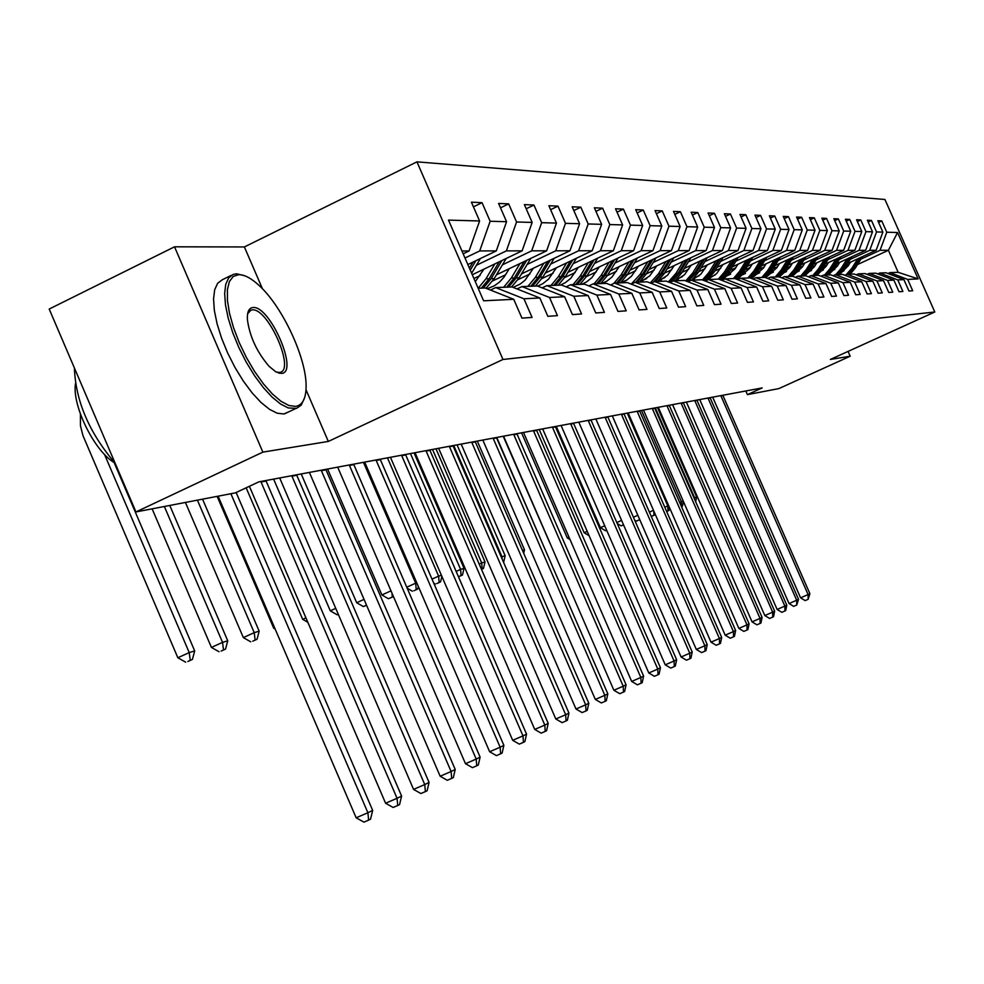 <?xml version="1.0" encoding="UTF-8"?>
<svg xmlns="http://www.w3.org/2000/svg" width="984" height="984" viewBox="0 0 984 984"><rect width="100%" height="100%" fill="white"/><g stroke="black" fill="none" stroke-linecap="round" stroke-linejoin="round"><path stroke-width="1.48" d="M279.727 373.342L279.69 372.702M262.445 288.779L244.389 246.947L174.525 246.812L49.2 309.05L135.964 511.938L235.385 492.861L258.915 481.84L762.182 387.917L747.422 394.621L778.885 388.594L850.188 356.208L848.073 351.411M244.389 246.947L416.958 161.856L884.936 199.481L934.8 311.99L502.972 359.48L416.958 161.856M494.841 263.921L485.961 278.804L478.162 288.25L485.21 287.98L513.734 299.296L521.951 318.127L532.073 317.426L523.943 298.779L539.847 297.98L547.854 316.319L557.448 315.643L549.527 297.488L564.619 296.725L572.417 314.597L581.544 313.957L573.807 296.258L588.137 295.544L595.763 312.961L604.434 312.358L596.882 295.102L610.523 294.413L617.964 311.411L626.218 310.833L618.838 293.995L631.839 293.33L639.108 309.923L646.968 309.382L639.76 292.937L652.158 292.31L659.255 308.521L666.771 307.992L659.723 291.928L671.555 291.338L678.505 307.168L685.676 306.664L678.775 290.969L690.091 290.403L696.881 305.889L703.745 305.397L696.992 290.046L707.816 289.505L714.47 304.646L721.026 304.191L714.421 289.173L724.79 288.644L731.296 303.478L737.582 303.035L731.124 288.324L741.05 287.832L747.434 302.346L753.461 301.916L747.127 287.525L756.647 287.045L762.908 301.264L768.689 300.858L762.477 286.75L771.628 286.282L777.766 300.218L783.313 299.837L777.225 286L786.007 285.557L792.034 299.222L797.372 298.853L791.394 285.286L799.844 284.868L805.748 298.263L810.89 297.906L805.023 284.597L813.153 284.192L818.959 297.34L823.903 296.983L818.135 283.945L825.97 283.552L831.664 296.442L836.437 296.11L830.779 283.306L838.319 282.925L843.915 295.594L848.515 295.262L842.956 282.691L850.237 282.322L855.723 294.757L860.164 294.45L854.702 282.101L861.726 281.744L867.125 293.958L871.406 293.663L866.031 281.522L872.82 281.178L878.134 293.195L882.267 292.9L876.99 280.969L883.534 280.649L888.761 292.445L892.759 292.174L887.568 280.44L893.903 280.12L899.032 291.731L902.894 291.461L897.789 279.923L903.915 279.616L908.97 291.03L912.709 290.772L907.691 279.431L918.109 278.902L897.556 232.519L888.404 250.28L880.053 250.293L860.865 259.173M513.734 299.296L483.624 300.809L448.495 220.108L479.589 220.97L471.41 202.187L482.037 202.679L473.439 206.849M897.556 232.519L886.781 232.224L881.762 220.908L877.839 220.723L882.882 232.113L876.547 231.941L871.443 220.428L867.384 220.244L872.513 231.83L865.969 231.646L860.791 219.949L856.584 219.752L861.799 231.535L855.022 231.351L849.758 219.444L845.416 219.248L850.717 231.228L843.706 231.031L838.356 218.928L833.854 218.719L839.241 230.908L831.984 230.711L826.535 218.387L821.874 218.177L827.359 230.588L819.844 230.379L814.297 217.833L809.463 217.612L815.047 230.244L807.249 230.022L801.603 217.255L796.597 217.021L802.28 229.887L794.186 229.666L788.442 216.652L783.239 216.406L789.033 229.518L780.62 229.297L774.765 216.025L769.377 215.779L775.269 229.137L766.536 228.903L760.571 215.373L754.962 215.127L760.964 228.743L751.887 228.497L745.811 214.709L739.968 214.438L746.093 228.337L736.635 228.079L730.448 214.008L724.372 213.725L730.608 227.907L720.768 227.636L714.446 213.27L708.111 212.987L714.482 227.464L704.224 227.181L697.779 212.519L691.174 212.212L697.681 226.996L686.967 226.701L680.387 211.72L673.499 211.4L680.129 226.517L668.96 226.197L662.232 210.896L655.036 210.564L661.814 226L650.129 225.68L643.253 210.023L635.726 209.678L642.663 225.471L630.436 225.139L623.413 209.125L615.529 208.768L622.614 224.918L609.809 224.561L602.626 208.178L594.373 207.796L601.618 224.34L588.186 223.971L580.843 207.181L572.171 206.788L579.588 223.725L565.492 223.343L557.965 206.136L548.875 205.718L556.464 223.097L541.655 222.679L533.943 205.041L524.374 204.611L532.159 222.421L516.563 221.99L508.666 203.885L498.593 203.43L506.563 221.708L490.143 221.252L482.037 202.679M539.847 297.98L512.012 286.959L495.69 287.586L490.475 290.071M464.989 258.005L479.712 250.932L496.293 250.895L467.843 264.561M495.69 287.586L523.943 298.779M490.143 221.252L479.712 250.932M506.563 221.708L496.293 250.895M564.619 296.725L537.436 286L521.951 286.59L517.006 288.939M476.379 265.274L506.379 250.883L522.098 250.858L472.271 274.733M521.951 286.59L549.527 297.488M516.563 221.99L506.379 250.883M532.159 222.421L522.098 250.858M588.137 295.544L561.593 285.077L546.87 285.643L542.172 287.869M473.919 278.497L480.131 275.52M502.406 264.856L531.68 250.846L546.624 250.822L496.465 274.794M546.87 285.643L573.807 296.258M541.655 222.679L531.68 250.846M556.464 223.097L546.624 250.822M610.523 294.413L584.57 284.216L570.572 284.745L566.095 286.861M492.713 280.907L505.678 274.721M527.141 264.462L555.739 250.809L569.957 250.785L521.495 273.896M570.572 284.745L596.882 295.102M565.492 223.343L555.739 250.809M579.588 223.725L569.957 250.785M631.839 293.33L606.464 283.38L593.118 283.884L588.862 285.901M517.953 279.677L529.97 273.958M550.683 264.081L578.629 250.772L592.183 250.748L545.296 273.06M593.118 283.884L618.838 293.995M588.186 223.971L578.629 250.772M601.618 224.34L592.183 250.748M652.158 292.31L627.337 282.592L614.606 283.072L610.547 284.991M541.963 278.546L553.106 273.245M573.131 263.724L600.449 250.736L613.364 250.723L567.989 272.273M614.606 283.072L639.76 292.937M609.809 224.561L600.449 250.736M622.614 224.918L613.364 250.723M671.555 291.338L647.251 281.83L635.098 282.297L631.236 284.118L640.166 274.339L647.792 261.781M564.816 277.488L575.173 272.568M594.533 263.38L621.261 250.711L633.598 250.686L589.625 271.522M635.098 282.297L659.723 291.928M630.436 225.139L621.261 250.711M642.663 225.471L633.598 250.686M690.091 290.403L666.291 281.117L654.68 281.559L650.977 283.294M586.612 276.492L596.242 271.928M614.988 263.06L641.138 250.674L652.933 250.649L610.277 270.834M582.196 284.118L585.185 282.703M654.68 281.559L678.775 290.969M650.129 225.68L641.138 250.674M661.814 226L652.933 250.649M707.816 289.505L684.507 280.428L673.388 280.846L669.858 282.506M607.411 275.569L616.378 271.326M634.532 262.753L660.141 250.649L671.42 250.625L630.031 270.17M601.667 283.564L607.14 280.981M673.388 280.846L696.992 290.046M668.96 226.197L660.141 250.649M680.129 226.517L671.42 250.625M724.79 288.644L701.936 279.763L691.297 280.169L687.914 281.756M627.275 274.696L635.639 270.76M653.241 262.445L678.32 250.612L689.12 250.6L648.923 269.555M620.732 282.838L627.46 279.665M691.297 280.169L714.421 289.173M686.967 226.701L678.32 250.612M697.681 226.996L689.12 250.6M741.05 287.832L718.652 279.124L708.443 279.517L705.208 281.03M646.291 273.884L654.089 270.206M671.162 262.162L695.737 250.588L706.094 250.576L667.017 268.964M639.846 281.756L646.697 278.521M708.443 279.517L731.124 288.324M704.224 227.181L695.737 250.588M714.482 227.464L706.094 250.576M756.647 287.045L734.679 278.521L724.888 278.89L721.776 280.342M664.483 273.109L671.764 269.69M688.345 261.892L712.428 250.563L722.367 250.551L684.36 268.411M658.64 280.489L665.012 277.5M724.888 278.89L747.127 287.525M720.768 227.636L712.428 250.563M730.608 227.907L722.367 250.551M771.628 286.282L750.066 277.931L740.669 278.288L737.68 279.69M681.937 272.383L688.714 269.198M704.827 261.633L728.455 250.539L738 250.526L701.002 267.882M676.574 279.333L682.502 276.553M740.669 278.288L762.477 286.75M736.635 228.079L728.455 250.539M746.093 228.337L738 250.526M786.007 285.557L764.851 277.377L755.823 277.722L752.957 279.05M698.677 271.695L704.999 268.73M720.669 261.387L743.842 250.514L753.018 250.502L716.992 267.377M693.732 278.275L699.243 275.692M755.823 277.722L777.225 286M751.887 228.497L743.842 250.514M760.964 228.743L753.018 250.502M799.844 284.868L779.07 276.836L770.386 277.168L767.631 278.447M714.741 271.043L720.645 268.275M735.884 261.141L758.627 250.489L767.446 250.477L732.342 266.898M710.165 277.279L715.282 274.88M770.386 277.168L791.394 285.286M766.536 228.903L758.627 250.489M775.269 229.137L767.446 250.477M813.153 284.192L792.747 276.32L784.396 276.639L781.739 277.869M730.189 270.416L735.688 267.845M750.521 260.908L772.858 250.465L781.345 250.453L747.114 266.443M725.921 276.344L730.681 274.13M784.396 276.639L805.023 284.597M780.62 229.297L772.858 250.465M789.033 229.518L781.345 250.453M825.97 283.552L805.921 275.815L797.876 276.123L795.318 277.303M745.036 269.837L750.165 267.439M764.617 260.686L786.548 250.44L794.728 250.428L761.333 266.012M741.05 275.483L745.466 273.417M797.876 276.123L818.135 283.945M794.186 229.666L786.548 250.44M802.28 229.887L794.728 250.428M838.319 282.925L818.626 275.335L810.865 275.631L808.405 276.775M759.328 269.272L764.113 267.045M778.196 260.477L799.746 250.428L807.618 250.416L775.023 265.606M755.589 274.659L759.685 272.752M810.865 275.631L830.779 283.306M807.249 230.022L799.746 250.428M815.047 230.244L807.618 250.416M850.237 282.322L830.865 274.868L823.387 275.151L821.013 276.258M773.092 268.743L777.544 266.664M791.284 260.268L812.452 250.403L820.053 250.391L788.221 265.213M769.562 273.896L773.375 272.125M823.387 275.151L842.956 282.691M819.844 230.379L812.452 250.403M827.359 230.588L820.053 250.391M861.726 281.744L842.673 274.425L835.453 274.696L833.165 275.754M786.351 268.238L790.509 266.307M803.903 260.071L824.715 250.391L832.046 250.379L800.951 264.831M783.03 273.171L786.56 271.522M835.453 274.696L854.702 282.101M831.984 230.711L824.715 250.391M839.241 230.908L832.046 250.379M872.82 281.178L854.087 273.995L847.113 274.253L844.899 275.274M799.143 267.746L803.005 265.963M816.093 259.874L836.56 250.367L843.632 250.354L813.239 264.475M795.995 272.482L799.266 270.957M847.113 274.253L866.031 281.522M843.706 231.031L836.56 250.367M850.717 231.228L843.632 250.354M883.534 280.649L865.108 273.577L858.368 273.835L856.228 274.819M811.492 267.291L815.084 265.618M827.864 259.69L847.987 250.354L854.825 250.342L825.109 264.13M808.491 271.83L811.529 270.428M858.368 273.835L876.99 280.969M855.022 231.351L847.987 250.354M861.799 231.535L854.825 250.342M893.903 280.12L875.76 273.171L869.241 273.417L867.175 274.364M823.411 266.849L826.745 265.299M839.229 259.518L859.032 250.33L865.649 250.317L836.572 263.798M820.558 271.215L823.374 269.911M869.241 273.417L887.568 280.44M865.969 231.646L859.032 250.33M872.513 231.83L865.649 250.317M903.915 279.616L886.067 272.777L879.757 273.023L877.765 273.933M834.936 266.43L838.024 264.991M850.225 259.346L869.721 250.317L876.117 250.305L847.654 263.478M832.206 270.637L834.801 269.432M879.757 273.023L897.789 279.923M876.547 231.941L869.721 250.317M882.882 232.113L876.117 250.305M918.109 278.902L898.171 272.322L889.942 272.63L887.999 273.527M846.068 266.024L848.934 264.696M842.218 271.645L843.903 270.871M857.495 264.573L888.404 250.28L898.171 272.322M889.942 272.63L907.691 279.431M886.781 232.224L880.053 250.293M174.525 246.812L262.863 452.123L135.964 511.938M262.863 452.123L328.324 441.435L502.972 359.48M934.8 311.99L830.41 359.443L850.188 356.208M745.811 390.968L747.422 394.621M463.156 253.798L469.085 250.945L461.927 250.957M479.589 220.97L469.085 250.945M881.762 220.908L878.577 222.384M871.443 220.428L868.146 221.966M860.791 219.949L857.384 221.535M849.758 219.444L846.24 221.093M838.356 218.928L834.703 220.637M826.535 218.387L822.759 220.158M814.297 217.833L810.373 219.666M801.603 217.255L797.544 219.161M788.442 216.652L784.223 218.632M774.765 216.025L770.386 218.091M760.571 215.373L756.019 217.525M745.811 214.709L741.075 216.935M730.448 214.008L725.515 216.332M714.446 213.27L709.316 215.705M697.779 212.519L692.429 215.053M680.387 211.72L674.803 214.377M662.232 210.896L656.402 213.676M643.253 210.023L637.152 212.938M623.413 209.125L617.029 212.175M602.626 208.178L595.935 211.375M580.843 207.181L573.82 210.551M557.965 206.136L550.609 209.69M533.943 205.041L526.194 208.78M508.666 203.885L500.512 207.833M328.324 441.435L305.999 389.726M722.809 395.261L809.894 593.696L808.098 594.582L808.147 599.305L805.146 600.609L800.582 597.829L712.674 397.155M720.805 395.629L808.098 594.582L800.582 597.829M809.894 593.696L808.147 599.305M850.52 262.162L848.22 265.84L841.049 272.925M857.765 258.804L851.898 268.214L846.191 274.684M862.451 256.627L855.293 268.115L850.114 274.142M859.549 257.968L853.189 268.177L847.987 274.228M848.811 274.192L854.001 268.152L860.68 257.451M655.295 407.868L694.593 497.67L696.66 497.043L657.46 407.462M694.003 497.929L694.593 497.67L694.643 499.392M695.663 501.729L696.66 497.043M295.643 406.404C302.58 405.187 306.061 398.446 306.098 386.171C306.442 358.287 282.826 307.352 259.628 285.975C251.646 278.447 244.708 274.684 238.829 274.659L233.282 276.442L229.407 281.486L227.402 289.554L227.427 300.305L229.469 313.158L233.466 327.488L239.198 342.518L246.369 357.45L254.598 371.485L263.441 383.883L272.408 394.006L281.055 401.324L288.927 405.519L295.643 406.404M304.622 397.659L301.239 405.137L296.504 408.385L288.25 407.942L280.563 404.018L272.101 397.118L263.281 387.524L254.524 375.679L246.246 362.161L238.878 347.61L232.778 332.764L228.251 318.336L225.496 305.052L224.647 293.539L225.73 284.339L228.657 277.857L233.282 274.376L236.64 273.786L244.708 275.778M281.412 373.416L275.852 371.854L269.173 366.405C256.91 352.161 249.653 336.516 247.39 319.468C247.045 311.903 248.915 307.93 253.011 307.537C269.985 305.249 299.271 373.096 281.412 373.416M276.356 372.137L279.874 372.395C295.594 370.156 267.919 307.648 252.212 309.886L250.982 310.108L247.624 313.748M288.767 411.841L283.81 413.969L277.18 413.206L269.456 409.307L260.957 402.431L252.101 392.862L243.319 381.054L235.041 367.549L227.673 353.022L221.584 338.188L217.083 323.773L214.352 310.489L213.553 298.964L214.672 289.751L217.648 283.257L222.322 279.751L231.388 275.299M115.03 463.07C95.005 452.234 71.93 405.986 75.46 383.637M115.091 463.132C89.236 432.8 75.67 401.091 74.39 367.967M710.067 397.634L798.528 599.33L796.671 600.24L796.732 605.037L793.682 606.365L789.045 603.549L699.735 399.566M707.988 398.028L796.671 600.24L789.045 603.549M798.528 599.33L796.732 605.037M696.906 400.094L786.782 605.148L784.863 606.095L784.937 610.966L781.849 612.306L777.126 609.453L686.377 402.062M694.753 400.5L784.863 606.095L777.126 609.453M786.782 605.148L785.712 610.584L784.937 610.966M839.659 262.371L837.335 266.111L829.746 273.49M847.015 258.952L841.062 268.534L835.773 274.684M851.873 256.713L844.567 268.423L839.303 274.548M848.872 258.103L842.402 268.497L837.113 274.634M837.962 274.597L843.239 268.472L850.028 257.562M641.494 410.439L681.408 501.717L683.204 501.163M681.506 506.711L682.441 506.293L681.457 506.612M679.661 502.492L681.408 501.717L681.58 506.563M682.441 506.293L683.425 501.656M828.442 262.58L826.068 266.393L818.048 274.081M835.908 259.112L829.856 268.853L824.481 275.114M840.926 256.787L833.485 268.743L828.147 274.979M837.827 258.226L831.246 268.817L825.884 275.065M826.757 275.028L832.12 268.792L839.032 257.673M627.238 413.096L667.792 505.887L668.579 505.653M666.672 511.52L668.862 510.536L666.623 511.422M664.803 507.227L667.792 505.887L667.976 510.807M668.862 510.536L669.477 507.707M683.29 402.641L774.642 611.162L772.661 612.146L772.747 617.091L769.599 618.456L764.802 615.553L672.564 404.633M681.076 403.046L772.661 612.146L764.802 615.553M774.642 611.162L773.547 616.697L772.747 617.091M669.218 405.26L762.083 617.386L760.029 618.407L760.14 623.426L756.942 624.815L752.047 621.863L658.271 407.302M666.918 405.691L760.029 618.407L752.047 621.863M762.083 617.386L760.952 623.02L760.14 623.426M654.655 407.979L749.095 623.831L746.967 624.877L747.077 629.994L743.83 631.396L738.849 628.395L643.487 410.07M652.269 408.421L746.967 624.877L738.849 628.395M749.095 623.831L747.926 629.563L747.077 629.994M816.831 262.802L814.42 266.689L805.957 274.684M824.42 259.284L818.27 269.185L812.809 275.557M829.61 256.873L822.034 269.075L816.597 275.409M826.4 258.362L819.709 269.149L814.26 275.508M815.17 275.471L820.607 269.124L827.642 257.783M651.273 516.452L654.84 514.915L651.248 516.403M649.391 512.135L653.425 510.327M654.84 514.915L655.036 514.005M653.757 511.09L653.929 515.21M804.814 263.036L802.366 266.996L793.436 275.299M812.538 259.444L806.277 269.542L800.73 276.012M817.901 256.947L810.176 269.419L804.654 275.864M814.58 258.497L807.766 269.493L802.231 275.963M803.165 275.926L808.7 269.468L815.871 257.894M639.674 519.663L636.254 521.151L639.711 519.736M633.413 517.24L637.767 515.284M634.705 520.204L636.254 521.151M639.354 518.912L639.391 519.749M792.378 263.269L789.881 267.304L780.46 275.926M800.226 259.628L793.867 269.899L788.221 276.492M805.785 257.033L797.889 269.776L792.28 276.332M802.341 258.632L795.404 269.85L789.771 276.43M790.742 276.393L796.364 269.825L803.682 258.017M623.45 524.853L621.162 525.874L623.499 524.964M616.82 522.541L621.519 520.438M617.226 523.488L621.162 525.874M639.575 410.795L735.626 630.498L733.424 631.593L733.56 636.783L730.263 638.21L725.171 635.16L628.173 412.923M637.103 411.263L733.424 631.593L725.171 635.16M735.626 630.498L734.445 636.341L733.56 636.783M779.488 263.527L776.942 267.636L767.028 276.578M787.458 259.801L781.001 270.268L775.269 276.984M793.227 257.119L785.171 270.145L779.328 276.935M789.66 258.78L782.587 270.219L776.868 276.922M777.877 276.885L783.596 270.194L791.05 258.14M606.611 530.278L605.541 530.757L606.661 530.401M604.656 525.788L600.437 527.682L556.28 426.343M600.437 527.682L605.541 530.757M623.942 413.711L721.678 637.411L719.402 638.542L719.55 643.819L716.192 645.27L711.001 642.171L612.306 415.888M621.384 414.19L719.402 638.542L711.001 642.171M721.678 637.411L720.46 643.364L719.55 643.819M766.118 263.773L763.535 267.968L753.092 277.242M774.236 259.997L767.655 270.649L761.825 277.488M780.214 257.205L771.985 270.526L765.724 277.709M776.511 258.927L769.304 270.612L763.486 277.427M764.543 277.39L770.349 270.575L777.95 258.263M587.128 531.36L584.139 532.701L539.232 429.528M584.139 532.701L588.973 535.603M607.743 416.736L707.225 644.581L704.851 645.75L705.024 651.125L701.604 652.589L696.315 649.44L595.861 418.95M605.086 417.228L704.851 645.75L696.315 649.44M707.225 644.581L705.971 650.645L705.024 651.125M752.256 264.044L749.624 268.325L738.627 277.931M760.509 260.194L753.818 271.055L747.889 278.017M766.708 257.291L758.307 270.92L751.591 278.521M762.871 259.087L755.528 271.006L749.611 277.955M750.484 278.091L756.61 270.969L764.359 258.386M568.912 537.153L567.264 537.891L521.557 432.825M567.264 537.891L569.921 539.49M590.929 419.873L692.207 652.011L689.759 653.228L689.944 658.702L686.463 660.19L681.076 656.992L578.789 422.136M588.174 420.389L689.759 653.228L681.076 656.992M692.207 652.011L690.928 658.198L689.944 658.702M737.852 264.327L735.171 268.681L723.609 278.644M746.253 260.391L739.439 271.473L733.412 278.57M752.699 257.377L744.113 271.338L736.893 279.382M710.018 278.46L709.304 278.152M748.713 259.247L741.223 271.424L735.023 278.656M735.761 278.939L742.342 271.387L750.263 258.521M549.945 543.193L503.218 436.244M573.475 423.132L676.635 659.735L674.077 661.002L674.286 666.562L670.756 668.087L665.233 664.827L561.064 425.445M570.609 423.661L674.077 661.002L665.233 664.827M676.635 659.735L675.307 666.045L674.286 666.562M722.896 264.61L716.586 273.65L708 279.37M731.444 260.6L724.507 271.904L718.369 279.136M738.135 257.464L729.365 271.768L721.604 280.28M694.433 278.927L693.499 278.509M734.002 259.407L726.364 271.855L719.685 279.53M720.436 279.825L727.52 271.818L735.601 258.657M693.499 279.394L692.847 279.148M542.799 544.201L496.785 437.449M555.345 426.515L660.436 667.767L657.779 669.083L658.013 674.741L654.409 676.291L648.788 672.97L542.651 428.889M552.368 427.068L657.779 669.083L648.788 672.97M660.436 667.767L659.071 674.2L658.013 674.741M707.336 264.905L700.793 274.241L691.777 280.12L698.074 272.666L696.094 272.728L704.532 258.927M716.044 260.822L708.984 272.347L702.465 279.96M723.006 257.55L714.027 272.211L707.066 280.157M678.234 279.419L677.324 278.989M718.701 259.579L710.903 272.297L703.708 280.452M675.946 279.936L676.635 280.194M704.482 280.748L712.121 272.26L720.374 258.792M677.25 279.911L676.365 279.542M522.455 550.437L524.509 549.81L477.302 441.078M523.697 553.316L524.509 549.81M536.489 430.033L643.597 676.106L640.842 677.472L641.088 683.24L637.423 684.815L631.679 681.432L523.5 432.456M533.402 430.611L640.842 677.472L631.679 681.432M643.597 676.106L642.195 682.687L641.088 683.24M691.149 265.213L684.47 274.77L675.221 280.772M700.03 261.043L692.822 272.826L685.774 280.92M707.275 257.636L698.074 272.666M661.359 279.911L660.621 279.554M702.785 259.751L694.827 272.765L687.066 281.424M658.837 280.403L659.698 280.748M687.865 281.731L696.094 272.728M660.35 280.44L659.514 280.083M453.735 445.481L501.975 556.723L505.149 555.739L457.056 444.866M501.262 557.042L501.975 556.723L502.147 559.072M503.66 562.159L505.149 555.739M516.871 433.698L626.07 684.79L623.204 686.217L623.475 692.084L619.748 693.695L613.868 690.251L503.574 436.183M513.66 434.301L623.204 686.217L613.868 690.251M626.07 684.79L624.631 691.506L623.475 692.084M674.298 265.532L667.484 275.299L658.062 281.424M640.99 281.781L640.301 281.535M683.339 261.277L675.996 273.306L668.382 281.928M690.879 257.734L681.469 273.146L675.024 280.784M686.217 259.924L678.087 273.245L669.698 282.445M641.371 281.03L642.06 281.301M672.416 281.301L679.403 273.208L688.025 259.075M642.736 280.981L642.085 280.698M432.529 449.442L481.705 562.934L485.014 561.913L435.986 448.79M481.483 569.367L483.476 568.469L481.422 569.207M479.196 564.066L481.705 562.934L482.148 568.887M483.476 568.469L485.014 561.913M496.44 437.511L607.829 693.843L604.828 695.319L605.135 701.309L601.335 702.945L595.32 699.427L482.824 440.057M493.095 438.138L604.828 695.319L595.32 699.427M607.829 693.843L606.328 700.706L605.135 701.309M656.722 265.877L649.772 275.852L640.178 282.101M665.947 261.523L658.456 273.81L650.215 282.986M673.806 257.82L664.163 273.65L657.595 281.449M668.948 260.108L660.633 273.749L653.302 282.199M655.418 281.522L661.998 273.712L670.83 259.222M410.463 453.562L460.61 569.404L464.042 568.346L414.055 452.886M458.458 576.796L462.455 575.037L458.409 576.673M456.133 571.421L460.61 569.404L461.078 575.468M462.455 575.037L464.042 568.346M475.161 441.484L588.801 703.265L585.677 704.815L586.009 710.915L582.134 712.588L575.984 708.997L461.188 444.091M471.656 442.136L585.677 704.815L575.984 708.997M588.801 703.265L587.264 710.288L586.009 710.915M638.395 266.221L631.298 276.418L626.181 280.514L621.507 282.814M656.008 257.906L646.107 274.167L639.416 282.137M650.928 260.305L642.429 274.278L635.713 282.273M637.14 282.224L643.856 274.241L652.896 259.37M387.462 457.855L438.618 576.144L441.324 575.308M436.785 583.586L440.561 581.888L436.785 583.586M432.013 579.121L438.618 576.144L439.122 582.331M433.723 583.082L435.346 584.029M440.561 581.888L441.841 576.513M452.947 445.629L568.949 713.105L565.689 714.728L566.058 720.94L562.098 722.637L555.8 718.984L438.63 448.298M449.294 446.305L565.689 714.728L555.8 718.984M568.949 713.105L567.362 720.288L566.058 720.94M619.256 266.59L612.011 277.021L606.796 281.203L602.036 283.552M628.85 262.052L621.052 274.893L613.696 283.503M637.411 257.993L627.263 274.721L620.437 282.851M632.109 260.502L623.426 274.831L616.562 282.998M618.075 282.937L624.914 274.782L634.176 259.53M363.465 462.332L415.678 583.18L416.687 582.86M413.87 590.757L417.72 589.022L413.87 590.757M406.749 587.202L415.678 583.18L416.22 589.49M407.167 588.186L412.37 591.224M417.72 589.022L418.298 586.612M429.762 449.959L548.211 723.375L544.804 725.073L545.21 731.407L541.175 733.154L534.73 729.415L415.063 452.702M425.949 450.672L544.804 725.073L534.73 729.415M548.211 723.375L546.575 730.731L545.21 731.407M599.244 266.971L591.864 277.648L586.525 281.916L581.667 284.327M609.034 262.322L601.076 275.471L594.065 283.847M618.001 258.079L607.583 275.286L600.609 283.601M612.454 260.711L603.561 275.409L596.562 283.761M598.137 283.7L605.123 275.36L614.606 259.69M393.391 596.624L388.385 598.727L393.416 596.673M390.919 590.88L381.903 594.951L327.586 469.024M381.903 594.951L388.385 598.727M391.989 593.364L392.308 596.956M405.531 454.473L526.551 734.125L522.984 735.884L523.427 742.354L519.306 744.125L512.689 740.325L390.439 457.289M401.534 455.223L522.984 735.884L512.689 740.325M526.551 734.125L524.853 741.641L523.427 742.354M578.321 267.365L570.769 278.3L565.333 282.666L560.363 285.126M588.309 262.617L580.191 276.086L573.032 284.647M597.694 258.165L586.993 275.889L579.884 284.388M591.888 260.92L582.786 276L575.64 284.548M577.288 284.487L584.422 275.963L594.139 259.85M366.429 605.172L363.33 606.574L366.515 605.357M363.957 599.428L356.675 602.712L301.202 473.944M356.675 602.712L363.33 606.574M380.168 459.208L503.869 745.355L500.143 747.213L500.622 753.818L496.428 755.626L489.638 751.739L364.67 462.099M375.999 459.983L500.143 747.213L489.638 751.739M503.869 745.355L502.111 753.067L500.622 753.818M556.39 267.783L548.592 279.087L542.897 283.601L537.707 286.11M566.612 262.925L558.309 276.713L550.991 285.483M576.427 258.251L565.431 276.504L558.174 285.212M570.351 261.141L561.028 276.639L553.734 285.385M555.456 285.311L562.737 276.59L572.713 260.01M338.188 614.287L337.118 614.779L338.25 614.422M335.655 608.407L330.292 610.83L273.613 479.097M330.292 610.83L337.118 614.779M353.625 464.165L480.118 757.126L476.207 759.07L476.736 765.81L472.443 767.655L465.481 763.695L337.684 467.142M349.258 464.977L476.207 759.07L465.481 763.695M480.118 757.126L478.298 765.023L476.736 765.81M533.414 268.214L525.112 280.132L520.179 284.081L513.119 287.402M543.844 263.232L535.357 277.377L527.891 286.356M554.152 258.325L542.836 277.156L535.419 286.073M547.781 261.363L538.211 277.291L530.77 286.258M532.578 286.184L540.007 277.242L550.253 260.182M305.926 617.866L302.678 619.342L246.16 487.818M302.678 619.342L307.832 622.306M325.79 469.356L455.223 769.476L451.115 771.505L451.693 778.405L447.302 780.287L440.156 776.228L309.394 472.418M321.202 470.217L451.115 771.505L440.156 776.228M455.223 769.476L453.329 777.581L451.693 778.405M509.294 268.669L503.993 277.205L499.577 282.027L494.325 285.803L487.166 288.755M519.958 263.577L511.274 278.078L503.648 287.279M530.77 258.398L519.121 277.845L511.545 286.984M524.091 261.596L514.275 277.992L506.662 287.168M508.556 287.094L516.157 277.931L526.686 260.354M274.634 627.841L273.724 628.247L217.132 496.367M273.724 628.247L275.163 629.071M296.578 474.817L429.073 782.428L424.756 784.568L425.383 791.616L420.906 793.534L413.551 789.389L279.69 477.966M291.768 475.715L424.756 784.568L413.551 789.389M429.073 782.428L427.118 790.742L425.383 791.616M483.931 269.149L475.284 281.645M506.219 258.472L494.214 278.57L486.034 288.312M499.183 261.842L489.122 278.718L481.336 288.127M483.328 288.054L491.102 278.656L501.914 260.526M197.403 500.155L254.229 632.663L259.161 631.15L202.556 499.171M252.716 641.199L257.058 639.231L252.716 641.199M255.09 639.846L254.229 632.663L243.343 637.595L185.422 502.455M243.343 637.595L250.736 641.814M257.058 639.231L259.161 631.15M265.889 480.536L401.595 796.044L397.056 798.295L397.733 805.502L393.157 807.47L385.593 803.227L249.395 486.305M260.822 481.483L397.056 798.295L385.593 803.227M401.595 796.044L399.553 804.592L397.733 805.502M468.421 264.29L468.027 264.967M480.389 258.534L471.631 273.257M472.997 262.088L469.405 268.128M470.266 270.12L475.862 260.711M164.365 506.489L222.544 642.38L227.734 640.793L169.777 505.456M221.105 651.088L225.545 649.071L221.105 651.088M223.479 649.723L222.544 642.38L211.425 647.423L152.126 508.839M211.425 647.423L219.026 651.74M225.545 649.071L227.734 640.793M230.896 493.722L367.893 812.747L372.665 810.385L236.135 492.517M372.665 810.385L370.55 819.168L368.631 820.127L363.945 822.144L356.159 817.79L218.128 496.182M356.159 817.79L367.893 812.747L368.631 820.127M104.501 454.399L189.223 652.589L194.684 650.916L114.119 462.505M187.858 661.494L192.409 659.428L187.858 661.494M190.22 660.116L189.223 652.589L177.846 657.755L82.963 435.604L80.467 425.838L80.43 414.092M177.846 657.755L185.668 662.171M192.409 659.428L194.684 650.916M722.945 395.568L720.928 395.949M853.189 268.177L851.898 268.214M855.293 268.115L854.001 268.152M710.202 397.954L708.123 398.348M697.041 400.414L694.889 400.82M842.402 268.497L841.062 268.534M844.567 268.423L843.239 268.472M831.246 268.817L829.856 268.853M833.485 268.743L832.12 268.792M683.437 402.96L681.211 403.378M669.366 405.592L667.066 406.023M654.803 408.323L652.417 408.766M819.709 269.149L818.27 269.185M822.034 269.075L820.607 269.124M807.766 269.493L806.277 269.542M810.176 269.419L808.7 269.468M795.404 269.85L793.867 269.899M797.889 269.776L796.364 269.825M639.711 411.14L637.251 411.607M782.587 270.219L781.001 270.268M785.171 270.145L783.596 270.194M624.09 414.067L621.531 414.547M769.304 270.612L767.655 270.649M771.985 270.526L770.349 270.575M607.891 417.093L605.234 417.597M755.528 271.006L753.818 271.055M758.307 270.92L756.61 270.969M591.077 420.242L588.334 420.758M741.223 271.424L739.439 271.473M744.113 271.338L742.342 271.387M573.635 423.501L570.769 424.043M726.364 271.855L724.507 271.904M729.365 271.768L727.52 271.818M555.505 426.896L552.528 427.45M710.903 272.297L708.984 272.347M714.027 272.211L712.121 272.26M536.649 430.426L533.562 431.004M694.827 272.765L692.822 272.826M517.043 434.092L513.82 434.694M678.087 273.245L675.996 273.306M681.469 273.146L679.403 273.208M496.613 437.917L493.267 438.544M660.633 273.749L658.456 273.81M664.163 273.65L661.998 273.712M475.333 441.89L471.828 442.554M642.429 274.278L640.166 274.339M646.107 274.167L643.856 274.241M453.12 446.047L449.479 446.736M623.426 274.831L621.052 274.893M627.263 274.721L624.914 274.782M429.934 450.389L426.133 451.103M603.561 275.409L601.076 275.471M607.583 275.286L605.123 275.36M405.716 454.916L401.73 455.666M582.786 276L580.191 276.086M586.993 275.889L584.422 275.963M380.365 459.663L376.196 460.438M561.028 276.639L558.309 276.713M565.431 276.504L562.737 276.59M353.822 464.62L349.443 465.444M538.211 277.291L535.357 277.377M542.836 277.156L540.007 277.242M325.987 469.835L321.411 470.684M514.275 277.992L511.274 278.078M519.121 277.845L516.157 277.931M296.787 475.297L291.965 476.194M489.122 278.718L485.961 278.804M494.214 278.57L491.102 278.656M266.098 481.041L261.031 481.988M250.982 310.108L249.813 310.661M284.536 413.846L295.557 408.618M279.444 372.604L278.509 373.047"/></g></svg>
